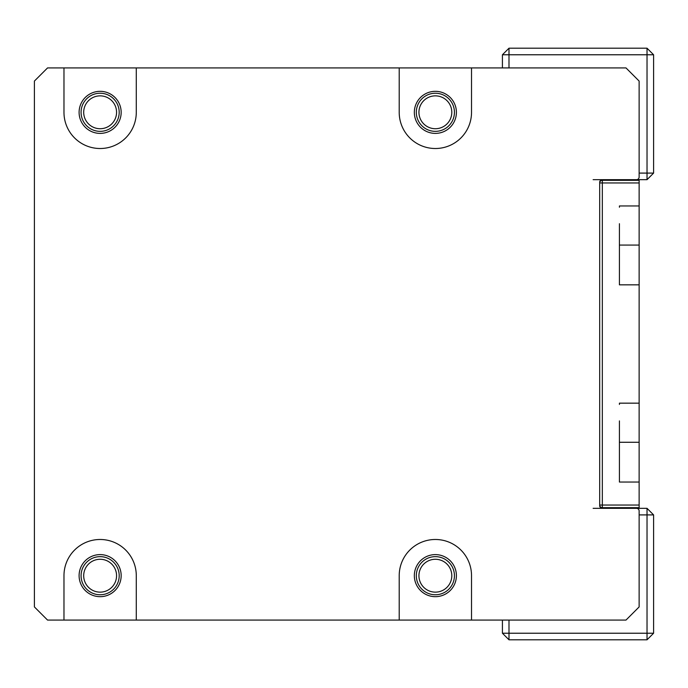 <?xml version="1.0" encoding="UTF-8"?>
<svg xmlns="http://www.w3.org/2000/svg" width="688" height="688" viewBox="0 0 688 688"><rect width="100%" height="100%" fill="white"/><g stroke="black" fill="none" stroke-linecap="round" stroke-linejoin="round"><path stroke-width="1.03" d="M619.415 420.91L619.415 482.039L639.135 482.039L639.135 508.329L639.143 179.671L639.135 180.325L602.327 180.325A2.632 2.632 0 0 0 599.695 182.956L602.327 182.956L602.327 179.671A2.632 2.632 0 0 0 599.695 182.294L599.695 505.706A2.632 2.632 0 0 0 602.327 508.329L636.512 508.329A2.632 2.632 0 0 1 639.135 510.96L639.135 606.928L625.994 620.077L471.521 620.077L471.521 575.641A36.154 36.154 0 0 0 435.366 539.487A36.154 36.154 0 0 0 399.212 575.641L399.212 620.077L47.549 620.077L34.4 606.928L34.4 81.072L47.549 67.923L63.975 67.923L63.975 112.359A36.154 36.154 0 0 0 100.13 148.513A36.154 36.154 0 0 0 136.284 112.359L136.284 67.923L625.994 67.923L639.135 81.072L639.135 177.04A2.632 2.632 0 0 1 636.512 179.671L602.327 179.671A2.632 2.632 0 0 0 599.695 182.294L599.781 182.294M63.975 620.077L63.975 575.641A36.154 36.154 0 0 1 100.13 539.487A36.154 36.154 0 0 1 136.284 575.641L136.284 620.077M639.135 180.325L639.135 182.956L602.327 182.956L602.327 505.044L599.695 505.044A2.632 2.632 0 0 0 602.327 507.675L602.327 508.329A2.632 2.632 0 0 1 599.695 505.706L599.781 505.706M471.521 67.923L471.521 112.359A36.154 36.154 0 0 1 435.366 148.513A36.154 36.154 0 0 1 399.212 112.359L399.212 67.923M471.521 620.077L399.212 620.077M63.975 67.923L136.284 67.923M121.165 112.359A21.036 21.036 0 0 1 89.612 130.574A21.036 21.036 0 0 1 89.612 94.144A21.036 21.036 0 0 1 121.165 112.359M121.165 575.641A21.036 21.036 0 0 1 89.612 593.856A21.036 21.036 0 0 1 89.612 557.426A21.036 21.036 0 0 1 121.165 575.641M456.402 112.359A21.036 21.036 0 0 1 424.849 130.574A21.036 21.036 0 0 1 424.849 94.144A21.036 21.036 0 0 1 456.402 112.359M456.402 575.641A21.036 21.036 0 0 1 424.849 593.856A21.036 21.036 0 0 1 424.849 557.426A21.036 21.036 0 0 1 456.402 575.641M619.415 245.074L639.135 245.074L639.135 482.039M639.135 182.956L639.135 245.074M639.135 505.044L602.327 505.044L602.327 507.675L639.135 507.675M619.415 404.432L619.415 403.159L639.135 403.159M619.415 223.712L619.415 284.841L639.135 284.841M619.415 207.234L619.415 205.961L639.135 205.961M619.415 442.272L639.135 442.272M454.433 112.29A19.066 19.066 0 0 1 425.838 128.802A19.066 19.066 0 0 1 425.838 95.787A19.066 19.066 0 0 1 454.433 112.29M119.196 112.29A19.066 19.066 0 0 1 90.601 128.802A19.066 19.066 0 0 1 90.601 95.787A19.066 19.066 0 0 1 119.196 112.29M119.196 575.71A19.066 19.066 0 0 1 90.601 592.213A19.066 19.066 0 0 1 90.601 559.198A19.066 19.066 0 0 1 119.196 575.71M454.433 575.71A19.066 19.066 0 0 1 425.838 592.213A19.066 19.066 0 0 1 425.838 559.198A19.066 19.066 0 0 1 454.433 575.71M418.932 575.71A16.435 16.435 0 0 0 435.366 592.144A16.435 16.435 0 0 0 451.801 575.71A16.435 16.435 0 0 0 435.366 559.275A16.435 16.435 0 0 0 418.932 575.71M83.695 575.71A16.435 16.435 0 0 0 100.13 592.144A16.435 16.435 0 0 0 116.564 575.71A16.435 16.435 0 0 0 100.13 559.275A16.435 16.435 0 0 0 83.695 575.71M83.695 112.29A16.435 16.435 0 0 0 100.13 128.725A16.435 16.435 0 0 0 116.564 112.29A16.435 16.435 0 0 0 100.13 95.856A16.435 16.435 0 0 0 83.695 112.29M418.932 112.29A16.435 16.435 0 0 0 435.366 128.725A16.435 16.435 0 0 0 451.801 112.29A16.435 16.435 0 0 0 435.366 95.856A16.435 16.435 0 0 0 418.932 112.29M508.991 620.077L508.991 633.227L647.03 633.227L647.03 514.908L639.135 514.908M639.135 173.092L647.03 173.092L647.03 54.773L508.991 54.773L508.991 67.923M502.412 67.923L502.412 54.773L508.991 54.773L508.991 48.203L647.03 48.203L653.6 54.773L653.6 173.092L647.03 179.671L647.03 173.092L653.6 173.092M508.991 48.203L502.412 54.773M647.03 48.203L647.03 54.773L653.6 54.773M508.991 639.797L502.412 633.227L508.991 633.227L508.991 639.797L647.03 639.797L647.03 633.227L653.6 633.227L647.03 639.797M502.412 633.227L502.412 620.077M647.03 179.671L593.125 179.671M647.03 514.908L647.03 508.329L653.6 514.908L647.03 514.908M593.125 508.329L647.03 508.329M653.6 514.908L653.6 633.227M502.412 620.086L136.981 620.086A19.72 19.72 0 0 1 136.456 620.077M636.512 180.325L636.512 179.671M636.512 508.329L636.512 507.675"/></g></svg>

